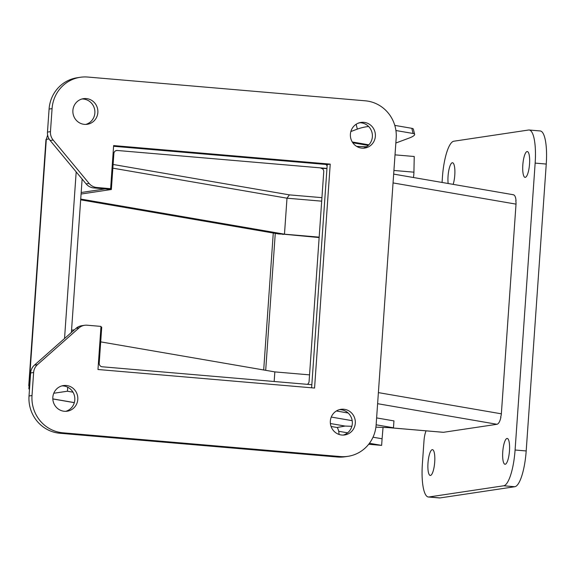 <?xml version="1.0" encoding="UTF-8"?>
<svg xmlns="http://www.w3.org/2000/svg" width="575" height="575" viewBox="0 0 575 575"><rect width="100%" height="100%" fill="white"/><g stroke="black" fill="none" stroke-linecap="round" stroke-linejoin="round"><path stroke-width="0.86" d="M357.729 123.388A11.522 2.616 -13.7 0 1 359.907 122.741M394.788 125.386L411.822 128.318A11.522 2.616 -13.7 0 1 413.382 129.188L414.64 134.342A11.522 2.616 -13.7 0 1 409.177 138.058L395.837 143.024M395.909 130.518L413.08 133.479A11.522 2.616 -13.7 0 1 414.64 134.342M350.865 131.531L357.334 129.116A11.522 2.616 -13.7 0 1 368.611 126.5M336.382 410.981L348.141 413.008M376.618 417.917L393.947 420.9L393.465 427.786L376.136 424.803M331.265 417.062L352.18 420.67M337.007 427.491L345.115 426.068L351.85 426.305M375.906 427.16L393.465 427.786M338.998 434.42A12.679 10.939 -80.2 0 0 337.281 427.541L331.078 426.47M330.402 423.531L345.115 426.068M376.122 424.99A34.572 33.364 -98.5 0 1 347.947 456.334A34.572 33.364 -98.5 0 1 340.414 456.572L62.905 432.81A34.572 33.364 -98.5 0 1 32.013 395.528L33.623 372.514A11.522 11.119 -98.5 0 1 37.44 364.679L79.034 327.894A11.522 11.119 -98.5 0 1 84.604 325.285A11.522 11.119 -98.5 0 1 87.112 325.206L100.992 326.399L97.973 369.502L314.568 388.046L330.223 164.119L113.634 145.576L110.616 188.679L96.744 187.493A11.522 11.119 -98.5 0 1 89.132 183.461L53.152 140.041A11.522 11.119 -98.5 0 1 50.463 131.646L52.073 108.625A34.572 33.364 -98.5 0 1 80.256 77.287A34.572 33.364 -98.5 0 1 87.781 77.05L365.29 100.812A34.572 33.364 -98.5 0 1 396.189 138.086L376.122 424.99M361.984 148.134A12.952 12.499 81.5 0 0 364.802 148.048A12.952 12.499 81.5 0 0 375.245 133.386A12.952 12.499 81.5 0 0 360.963 122.425A12.952 12.499 81.5 0 0 350.383 135.635A12.952 12.499 81.5 0 0 361.984 148.134M341.924 435.038A12.952 12.499 81.5 0 0 344.741 434.952A12.952 12.499 81.5 0 0 355.185 420.289A12.952 12.499 81.5 0 0 340.903 409.328A12.952 12.499 81.5 0 0 330.323 422.539A12.952 12.499 81.5 0 0 341.924 435.038M84.475 124.38A12.952 12.499 81.5 0 0 87.292 124.286A12.952 12.499 81.5 0 0 97.736 109.624A12.952 12.499 81.5 0 0 83.454 98.67A12.952 12.499 81.5 0 0 72.874 111.873A12.952 12.499 81.5 0 0 84.475 124.38M64.414 411.283A12.952 12.499 81.5 0 0 67.232 411.19A12.952 12.499 81.5 0 0 77.675 396.534A12.952 12.499 81.5 0 0 63.394 385.573A12.952 12.499 81.5 0 0 52.814 398.777A12.952 12.499 81.5 0 0 64.414 411.283M84.604 325.285L81.614 325.738A11.522 11.119 81.5 0 0 76.044 328.347L34.45 365.125A11.522 11.119 81.5 0 0 30.633 372.959L29.023 395.981A34.572 33.364 81.5 0 0 59.915 433.262L337.424 457.017A34.572 33.364 81.5 0 0 344.957 456.78L347.947 456.334M80.256 77.287L77.266 77.733A34.572 33.364 81.5 0 0 49.083 109.077L47.473 132.092A11.522 11.119 81.5 0 0 50.154 140.487L86.142 183.907A11.522 11.119 81.5 0 0 93.754 187.939L107.626 189.132L110.616 188.679M113.584 146.28L327.232 164.565L330.223 164.119M327.232 164.565L311.621 387.794M363.292 148.178A12.952 12.499 81.5 0 0 372.255 133.831A12.952 12.499 81.5 0 0 359.483 122.748M343.232 435.081A12.952 12.499 81.5 0 0 352.195 420.735A12.952 12.499 81.5 0 0 339.423 409.652M85.783 124.416A12.952 12.499 81.5 0 0 94.746 110.077A12.952 12.499 81.5 0 0 81.973 98.986M65.722 411.326A12.952 12.499 81.5 0 0 74.685 396.98A12.952 12.499 81.5 0 0 61.913 385.89M428.404 497.001L439.501 497.95A34.572 8.841 -85.1 0 0 440.048 497.928L514.812 486.73A34.572 8.841 -85.1 0 0 526.19 450.958L546.25 164.055A34.572 8.841 -85.1 0 0 540.227 130.956L529.129 130A34.572 8.841 94.9 0 1 535.152 163.106L515.085 450.009A34.572 8.841 94.9 0 1 503.707 485.782L428.943 496.98A34.572 8.841 94.9 0 1 428.404 497.001A34.572 8.841 94.9 0 1 422.381 463.896L423.991 440.881A11.522 2.947 94.9 0 1 425.435 432.63L426.003 430.833M442.06 182.447L442.441 176.992A34.572 8.841 94.9 0 1 453.819 141.22L528.583 130.022A34.572 8.841 94.9 0 1 529.129 130M499.725 421.152L500.192 419.923M515.696 198.253L515.423 197.225M507.021 438.452A12.952 3.313 94.9 0 1 507.222 438.445A12.952 3.313 94.9 0 1 509.414 451.634A12.952 3.313 94.9 0 1 505.008 464.262A12.952 3.313 94.9 0 1 502.78 451.461A12.952 3.313 94.9 0 1 507.021 438.452M527.081 151.548A12.952 3.313 94.9 0 1 527.282 151.541A12.952 3.313 94.9 0 1 529.482 164.73A12.952 3.313 94.9 0 1 525.076 177.359A12.952 3.313 94.9 0 1 522.848 164.558A12.952 3.313 94.9 0 1 527.081 151.548M432.256 449.657A12.952 3.313 94.9 0 1 432.457 449.65A12.952 3.313 94.9 0 1 434.65 462.832A12.952 3.313 94.9 0 1 430.244 475.46A12.952 3.313 94.9 0 1 428.023 462.667A12.952 3.313 94.9 0 1 432.256 449.657M448.148 183.497A12.952 3.313 94.9 0 1 448.845 170.164A12.952 3.313 94.9 0 1 452.317 162.747A12.952 3.313 94.9 0 1 452.518 162.747A12.952 3.313 94.9 0 1 454.875 170.574A12.952 3.313 94.9 0 1 453.172 184.367M29.073 385.89A9.955 0.589 4 0 1 28.75 385.717A9.955 0.589 4 0 1 29.095 385.595L46.309 139.358A9.955 0.589 -176 0 0 45.971 139.488L28.75 385.717M29.526 388.801L28.858 388.894L29.095 385.595M76.188 171.903L64.537 338.517M72.982 392.172L67.44 391.216L53.777 393.257M368.676 444.281L381.635 445.388L369.438 443.282M29.512 388.952L28.858 388.894M82.124 179.062L71.393 332.451M47.632 135.024L46.309 139.358L49.076 138.942M383.043 427.419L382.088 438.826M395.011 154.855L414.237 156.501L413.928 172.177A9.955 2.544 94.9 0 1 413.447 177.517M67.44 391.216L67.721 387.212M373.017 437.208L382.095 438.775L381.635 445.388M338.697 431.293L347.588 432.824M377.61 403.693L497.008 424.285C498.683 423.782 499.984 421.41 500.911 417.155L500.631 417.105A9.955 8.596 -80.2 0 0 501.357 413.82L516.019 204.125A9.955 8.596 -80.2 0 0 515.753 200.804L515.775 200.891M326.952 168.561L321.109 168.353A3.321 2.868 99.8 0 1 321.439 168.389A3.321 2.868 99.8 0 1 323.747 171.76L309.084 381.455A3.321 2.868 99.8 0 1 307.316 384.337M104.966 188.902L111.356 189.491L113.872 153.503A3.321 3.206 -98.5 0 1 117.3 150.478L326.967 168.425M321.935 197.656L289.405 194.875L286.982 198.195L289.405 194.875L113.103 164.479M513.058 194.76C514.697 194.76 515.689 196.794 516.041 200.855M327.153 165.744L325.802 164.443M81.075 194.034L111.356 189.491M319.175 237.152L284.481 234.183L286.997 198.195L284.467 234.183L80.723 199.051M319.147 237.554L282.778 234.126M80.672 199.827L278.724 233.975L284.467 234.183L282.756 234.442M311.837 384.725L102.17 366.778A3.321 3.206 -98.5 0 1 99.209 363.199L101.725 327.211L100.934 327.139M104.959 188.945L81.183 192.51M321.691 201.164L286.997 198.195L112.844 168.166M311.65 387.413L311.204 387.758M497.008 424.285L443.433 432.307A9.955 2.544 94.9 0 1 443.275 432.314A9.955 2.544 94.9 0 1 443.124 432.278M74.398 329.798L71.552 330.223M100.697 341.873L274.836 371.896L274.167 381.498L274.85 371.896L309.544 374.871M413.08 133.479L411.822 128.318M356.155 124.257L357.334 129.116M352.267 141.975L368.841 144.828M352.784 142.765L368.23 145.425M356.687 146.409L366.476 146.762M363.22 148.178L361.948 148.134M62.905 432.81L59.915 433.262M337.424 457.017L340.414 456.572M49.083 109.077L52.073 108.625M47.473 132.092L50.463 131.646M50.154 140.487L53.152 140.041M86.142 183.907L89.132 183.461M93.754 187.939L96.744 187.493M76.044 328.347L79.034 327.894M34.45 365.125L37.44 364.679M30.633 372.959L33.623 372.514M29.023 395.981L32.013 395.528M535.152 163.106L546.25 164.055M515.085 450.009L526.19 450.958M503.707 485.782L514.812 486.73M428.943 496.98L440.048 497.928M74.326 402.593L52.821 398.885M275.267 233.385L265.693 370.322M413.928 172.177L393.925 170.466M263.695 369.977L273.269 233.04M321.109 168.353L321.763 168.468M115.877 150.686L117.3 150.478M393.048 182.922L516.019 204.125M378.386 392.617L501.357 413.82M388.643 427.62L443.433 432.307M74.312 402.658L52.821 398.957M393.667 174.103L513.475 194.767M443.275 432.314L388.276 427.606"/></g></svg>
